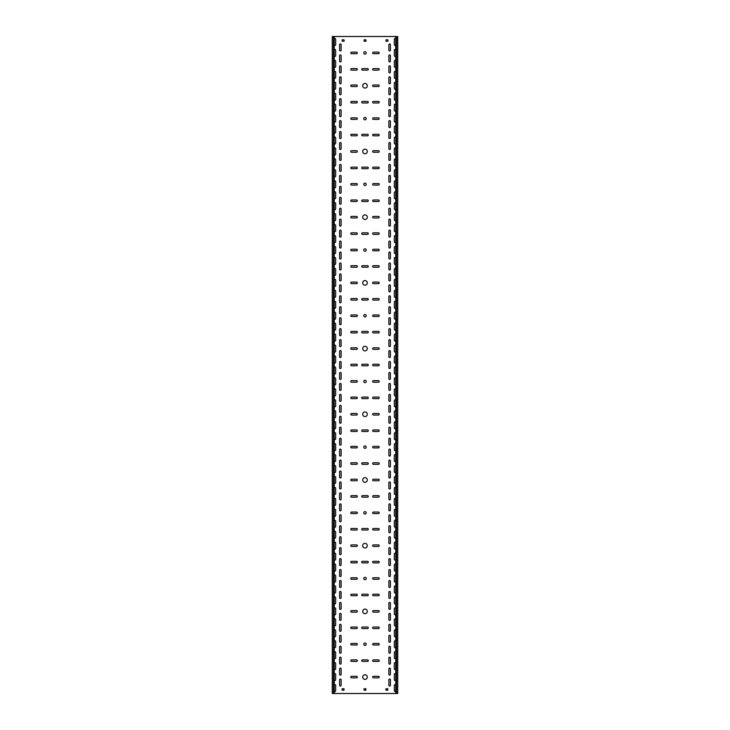 <?xml version="1.0" encoding="UTF-8"?>
<svg xmlns="http://www.w3.org/2000/svg" width="730" height="730" viewBox="0 0 730 730"><rect width="100%" height="100%" fill="white"/><g stroke="black" fill="none" stroke-linecap="round" stroke-linejoin="round"><path stroke-width="1.09" d="M365 411.976A2.3 2.3 0 0 0 362.701 414.275A2.3 2.3 0 0 0 365 416.575A2.3 2.3 0 0 0 367.299 414.275A2.3 2.3 0 0 0 365 411.976M365 477.675A2.3 2.3 0 0 0 362.701 479.975A2.3 2.3 0 0 0 365 482.274A2.3 2.3 0 0 0 367.299 479.975A2.3 2.3 0 0 0 365 477.675M365 445.921A1.205 1.205 0 0 0 363.796 447.125A1.205 1.205 0 0 0 365 448.329A1.205 1.205 0 0 0 366.204 447.125A1.205 1.205 0 0 0 365 445.921M365 346.276A2.3 2.3 0 0 0 362.701 348.575A2.3 2.3 0 0 0 365 350.874A2.3 2.3 0 0 0 367.299 348.575A2.3 2.3 0 0 0 365 346.276M365 314.521A1.205 1.205 0 0 0 363.796 315.725A1.205 1.205 0 0 0 365 316.929A1.205 1.205 0 0 0 366.204 315.725A1.205 1.205 0 0 0 365 314.521M365 380.221A1.205 1.205 0 0 0 363.796 381.425A1.205 1.205 0 0 0 365 382.63A1.205 1.205 0 0 0 366.204 381.425A1.205 1.205 0 0 0 365 380.221M365 609.076A2.3 2.3 0 0 0 362.701 611.375A2.3 2.3 0 0 0 365 613.674A2.3 2.3 0 0 0 367.299 611.375A2.3 2.3 0 0 0 365 609.076M365 577.32A1.205 1.205 0 0 0 363.796 578.525A1.205 1.205 0 0 0 365 579.73A1.205 1.205 0 0 0 366.204 578.525A1.205 1.205 0 0 0 365 577.32M365 643.02A1.205 1.205 0 0 0 363.796 644.225A1.205 1.205 0 0 0 365 645.43A1.205 1.205 0 0 0 366.204 644.225A1.205 1.205 0 0 0 365 643.02M365 511.62A1.205 1.205 0 0 0 363.796 512.825A1.205 1.205 0 0 0 365 514.029A1.205 1.205 0 0 0 366.204 512.825A1.205 1.205 0 0 0 365 511.62M365 543.375A2.3 2.3 0 0 0 362.701 545.675A2.3 2.3 0 0 0 365 547.974A2.3 2.3 0 0 0 367.299 545.675A2.3 2.3 0 0 0 365 543.375M365 83.475A2.3 2.3 0 0 0 362.701 85.775A2.3 2.3 0 0 0 365 88.075A2.3 2.3 0 0 0 367.299 85.775A2.3 2.3 0 0 0 365 83.475M365 51.721A1.205 1.205 0 0 0 363.796 52.925A1.205 1.205 0 0 0 365 54.13A1.205 1.205 0 0 0 366.204 52.925A1.205 1.205 0 0 0 365 51.721M365 117.421A1.205 1.205 0 0 0 363.796 118.625A1.205 1.205 0 0 0 365 119.829A1.205 1.205 0 0 0 366.204 118.625A1.205 1.205 0 0 0 365 117.421M365 248.821A1.205 1.205 0 0 0 363.796 250.025A1.205 1.205 0 0 0 365 251.23A1.205 1.205 0 0 0 366.204 250.025A1.205 1.205 0 0 0 365 248.821M365 280.576A2.3 2.3 0 0 0 362.701 282.875A2.3 2.3 0 0 0 365 285.174A2.3 2.3 0 0 0 367.299 282.875A2.3 2.3 0 0 0 365 280.576M365 149.175A2.3 2.3 0 0 0 362.701 151.475A2.3 2.3 0 0 0 365 153.775A2.3 2.3 0 0 0 367.299 151.475A2.3 2.3 0 0 0 365 149.175M365 214.875A2.3 2.3 0 0 0 362.701 217.175A2.3 2.3 0 0 0 365 219.475A2.3 2.3 0 0 0 367.299 217.175A2.3 2.3 0 0 0 365 214.875M365 183.12A1.205 1.205 0 0 0 363.796 184.325A1.205 1.205 0 0 0 365 185.529A1.205 1.205 0 0 0 366.204 184.325A1.205 1.205 0 0 0 365 183.12M365 674.775A2.3 2.3 0 0 0 362.701 677.075A2.3 2.3 0 0 0 365 679.375A2.3 2.3 0 0 0 367.299 677.075A2.3 2.3 0 0 0 365 674.775M340.363 445.154A0.766 0.766 0 0 0 341.129 444.387L341.129 438.912A0.766 0.766 0 0 0 340.363 438.146A0.766 0.766 0 0 0 339.596 438.912L339.596 444.387A0.766 0.766 0 0 0 340.363 445.154M389.637 456.104A0.766 0.766 0 0 0 390.404 455.337L390.404 449.863A0.766 0.766 0 0 0 389.637 449.096A0.766 0.766 0 0 0 388.871 449.863L388.871 455.337A0.766 0.766 0 0 0 389.637 456.104M340.363 456.104A0.766 0.766 0 0 0 341.129 455.337L341.129 449.863A0.766 0.766 0 0 0 340.363 449.096A0.766 0.766 0 0 0 339.596 449.863L339.596 455.337A0.766 0.766 0 0 0 340.363 456.104M389.637 467.054A0.766 0.766 0 0 0 390.404 466.287L390.404 460.812A0.766 0.766 0 0 0 389.637 460.046A0.766 0.766 0 0 0 388.871 460.812L388.871 466.287A0.766 0.766 0 0 0 389.637 467.054M340.363 423.254A0.766 0.766 0 0 0 341.129 422.488L341.129 417.012A0.766 0.766 0 0 0 340.363 416.246A0.766 0.766 0 0 0 339.596 417.012L339.596 422.488A0.766 0.766 0 0 0 340.363 423.254M389.637 434.204A0.766 0.766 0 0 0 390.404 433.438L390.404 427.962A0.766 0.766 0 0 0 389.637 427.196A0.766 0.766 0 0 0 388.871 427.962L388.871 433.438A0.766 0.766 0 0 0 389.637 434.204M340.363 434.204A0.766 0.766 0 0 0 341.129 433.438L341.129 427.962A0.766 0.766 0 0 0 340.363 427.196A0.766 0.766 0 0 0 339.596 427.962L339.596 433.438A0.766 0.766 0 0 0 340.363 434.204M389.637 445.154A0.766 0.766 0 0 0 390.404 444.387L390.404 438.912A0.766 0.766 0 0 0 389.637 438.146A0.766 0.766 0 0 0 388.871 438.912L388.871 444.387A0.766 0.766 0 0 0 389.637 445.154M340.363 488.954A0.766 0.766 0 0 0 341.129 488.188L341.129 482.712A0.766 0.766 0 0 0 340.363 481.946A0.766 0.766 0 0 0 339.596 482.712L339.596 488.188A0.766 0.766 0 0 0 340.363 488.954M389.637 499.904A0.766 0.766 0 0 0 390.404 499.137L390.404 493.662A0.766 0.766 0 0 0 389.637 492.896A0.766 0.766 0 0 0 388.871 493.662L388.871 499.137A0.766 0.766 0 0 0 389.637 499.904M340.363 499.904A0.766 0.766 0 0 0 341.129 499.137L341.129 493.662A0.766 0.766 0 0 0 340.363 492.896A0.766 0.766 0 0 0 339.596 493.662L339.596 499.137A0.766 0.766 0 0 0 340.363 499.904M389.637 510.854A0.766 0.766 0 0 0 390.404 510.087L390.404 504.613A0.766 0.766 0 0 0 389.637 503.846A0.766 0.766 0 0 0 388.871 504.613L388.871 510.087A0.766 0.766 0 0 0 389.637 510.854M340.363 467.054A0.766 0.766 0 0 0 341.129 466.287L341.129 460.812A0.766 0.766 0 0 0 340.363 460.046A0.766 0.766 0 0 0 339.596 460.812L339.596 466.287A0.766 0.766 0 0 0 340.363 467.054M389.637 478.004A0.766 0.766 0 0 0 390.404 477.238L390.404 471.762A0.766 0.766 0 0 0 389.637 470.996A0.766 0.766 0 0 0 388.871 471.762L388.871 477.238A0.766 0.766 0 0 0 389.637 478.004M340.363 478.004A0.766 0.766 0 0 0 341.129 477.238L341.129 471.762A0.766 0.766 0 0 0 340.363 470.996A0.766 0.766 0 0 0 339.596 471.762L339.596 477.238A0.766 0.766 0 0 0 340.363 478.004M389.637 488.954A0.766 0.766 0 0 0 390.404 488.188L390.404 482.712A0.766 0.766 0 0 0 389.637 481.946A0.766 0.766 0 0 0 388.871 482.712L388.871 488.188A0.766 0.766 0 0 0 389.637 488.954M340.363 357.554A0.766 0.766 0 0 0 341.129 356.787L341.129 351.312A0.766 0.766 0 0 0 340.363 350.546A0.766 0.766 0 0 0 339.596 351.312L339.596 356.787A0.766 0.766 0 0 0 340.363 357.554M389.637 368.504A0.766 0.766 0 0 0 390.404 367.738L390.404 362.262A0.766 0.766 0 0 0 389.637 361.496A0.766 0.766 0 0 0 388.871 362.262L388.871 367.738A0.766 0.766 0 0 0 389.637 368.504M340.363 368.504A0.766 0.766 0 0 0 341.129 367.738L341.129 362.262A0.766 0.766 0 0 0 340.363 361.496A0.766 0.766 0 0 0 339.596 362.262L339.596 367.738A0.766 0.766 0 0 0 340.363 368.504M389.637 379.454A0.766 0.766 0 0 0 390.404 378.688L390.404 373.212A0.766 0.766 0 0 0 389.637 372.446A0.766 0.766 0 0 0 388.871 373.212L388.871 378.688A0.766 0.766 0 0 0 389.637 379.454M340.363 335.654A0.766 0.766 0 0 0 341.129 334.887L341.129 329.412A0.766 0.766 0 0 0 340.363 328.646A0.766 0.766 0 0 0 339.596 329.412L339.596 334.887A0.766 0.766 0 0 0 340.363 335.654M389.637 346.604A0.766 0.766 0 0 0 390.404 345.837L390.404 340.363A0.766 0.766 0 0 0 389.637 339.596A0.766 0.766 0 0 0 388.871 340.363L388.871 345.837A0.766 0.766 0 0 0 389.637 346.604M340.363 346.604A0.766 0.766 0 0 0 341.129 345.837L341.129 340.363A0.766 0.766 0 0 0 340.363 339.596A0.766 0.766 0 0 0 339.596 340.363L339.596 345.837A0.766 0.766 0 0 0 340.363 346.604M389.637 357.554A0.766 0.766 0 0 0 390.404 356.787L390.404 351.312A0.766 0.766 0 0 0 389.637 350.546A0.766 0.766 0 0 0 388.871 351.312L388.871 356.787A0.766 0.766 0 0 0 389.637 357.554M340.363 401.354A0.766 0.766 0 0 0 341.129 400.587L341.129 395.113A0.766 0.766 0 0 0 340.363 394.346A0.766 0.766 0 0 0 339.596 395.113L339.596 400.587A0.766 0.766 0 0 0 340.363 401.354M389.637 412.304A0.766 0.766 0 0 0 390.404 411.537L390.404 406.062A0.766 0.766 0 0 0 389.637 405.296A0.766 0.766 0 0 0 388.871 406.062L388.871 411.537A0.766 0.766 0 0 0 389.637 412.304M340.363 412.304A0.766 0.766 0 0 0 341.129 411.537L341.129 406.062A0.766 0.766 0 0 0 340.363 405.296A0.766 0.766 0 0 0 339.596 406.062L339.596 411.537A0.766 0.766 0 0 0 340.363 412.304M389.637 423.254A0.766 0.766 0 0 0 390.404 422.488L390.404 417.012A0.766 0.766 0 0 0 389.637 416.246A0.766 0.766 0 0 0 388.871 417.012L388.871 422.488A0.766 0.766 0 0 0 389.637 423.254M340.363 379.454A0.766 0.766 0 0 0 341.129 378.688L341.129 373.212A0.766 0.766 0 0 0 340.363 372.446A0.766 0.766 0 0 0 339.596 373.212L339.596 378.688A0.766 0.766 0 0 0 340.363 379.454M389.637 390.404A0.766 0.766 0 0 0 390.404 389.637L390.404 384.162A0.766 0.766 0 0 0 389.637 383.396A0.766 0.766 0 0 0 388.871 384.162L388.871 389.637A0.766 0.766 0 0 0 389.637 390.404M340.363 390.404A0.766 0.766 0 0 0 341.129 389.637L341.129 384.162A0.766 0.766 0 0 0 340.363 383.396A0.766 0.766 0 0 0 339.596 384.162L339.596 389.637A0.766 0.766 0 0 0 340.363 390.404M389.637 401.354A0.766 0.766 0 0 0 390.404 400.587L390.404 395.113A0.766 0.766 0 0 0 389.637 394.346A0.766 0.766 0 0 0 388.871 395.113L388.871 400.587A0.766 0.766 0 0 0 389.637 401.354M340.363 620.354A0.766 0.766 0 0 0 341.129 619.587L341.129 614.112A0.766 0.766 0 0 0 340.363 613.346A0.766 0.766 0 0 0 339.596 614.112L339.596 619.587A0.766 0.766 0 0 0 340.363 620.354M389.637 631.304A0.766 0.766 0 0 0 390.404 630.538L390.404 625.062A0.766 0.766 0 0 0 389.637 624.296A0.766 0.766 0 0 0 388.871 625.062L388.871 630.538A0.766 0.766 0 0 0 389.637 631.304M340.363 631.304A0.766 0.766 0 0 0 341.129 630.538L341.129 625.062A0.766 0.766 0 0 0 340.363 624.296A0.766 0.766 0 0 0 339.596 625.062L339.596 630.538A0.766 0.766 0 0 0 340.363 631.304M389.637 642.254A0.766 0.766 0 0 0 390.404 641.487L390.404 636.012A0.766 0.766 0 0 0 389.637 635.246A0.766 0.766 0 0 0 388.871 636.012L388.871 641.487A0.766 0.766 0 0 0 389.637 642.254M340.363 598.454A0.766 0.766 0 0 0 341.129 597.688L341.129 592.212A0.766 0.766 0 0 0 340.363 591.446A0.766 0.766 0 0 0 339.596 592.212L339.596 597.688A0.766 0.766 0 0 0 340.363 598.454M389.637 609.404A0.766 0.766 0 0 0 390.404 608.637L390.404 603.163A0.766 0.766 0 0 0 389.637 602.396A0.766 0.766 0 0 0 388.871 603.163L388.871 608.637A0.766 0.766 0 0 0 389.637 609.404M340.363 609.404A0.766 0.766 0 0 0 341.129 608.637L341.129 603.163A0.766 0.766 0 0 0 340.363 602.396A0.766 0.766 0 0 0 339.596 603.163L339.596 608.637A0.766 0.766 0 0 0 340.363 609.404M389.637 620.354A0.766 0.766 0 0 0 390.404 619.587L390.404 614.112A0.766 0.766 0 0 0 389.637 613.346A0.766 0.766 0 0 0 388.871 614.112L388.871 619.587A0.766 0.766 0 0 0 389.637 620.354M340.363 664.154A0.766 0.766 0 0 0 341.129 663.387L341.129 657.913A0.766 0.766 0 0 0 340.363 657.146A0.766 0.766 0 0 0 339.596 657.913L339.596 663.387A0.766 0.766 0 0 0 340.363 664.154M389.637 675.104A0.766 0.766 0 0 0 390.404 674.337L390.404 668.862A0.766 0.766 0 0 0 389.637 668.096A0.766 0.766 0 0 0 388.871 668.862L388.871 674.337A0.766 0.766 0 0 0 389.637 675.104M340.363 675.104A0.766 0.766 0 0 0 341.129 674.337L341.129 668.862A0.766 0.766 0 0 0 340.363 668.096A0.766 0.766 0 0 0 339.596 668.862L339.596 674.337A0.766 0.766 0 0 0 340.363 675.104M389.637 686.054A0.766 0.766 0 0 0 390.404 685.288L390.404 679.812A0.766 0.766 0 0 0 389.637 679.046A0.766 0.766 0 0 0 388.871 679.812L388.871 685.288A0.766 0.766 0 0 0 389.637 686.054M340.363 642.254A0.766 0.766 0 0 0 341.129 641.487L341.129 636.012A0.766 0.766 0 0 0 340.363 635.246A0.766 0.766 0 0 0 339.596 636.012L339.596 641.487A0.766 0.766 0 0 0 340.363 642.254M389.637 653.204A0.766 0.766 0 0 0 390.404 652.438L390.404 646.962A0.766 0.766 0 0 0 389.637 646.196A0.766 0.766 0 0 0 388.871 646.962L388.871 652.438A0.766 0.766 0 0 0 389.637 653.204M340.363 653.204A0.766 0.766 0 0 0 341.129 652.438L341.129 646.962A0.766 0.766 0 0 0 340.363 646.196A0.766 0.766 0 0 0 339.596 646.962L339.596 652.438A0.766 0.766 0 0 0 340.363 653.204M389.637 664.154A0.766 0.766 0 0 0 390.404 663.387L390.404 657.913A0.766 0.766 0 0 0 389.637 657.146A0.766 0.766 0 0 0 388.871 657.913L388.871 663.387A0.766 0.766 0 0 0 389.637 664.154M340.363 532.754A0.766 0.766 0 0 0 341.129 531.987L341.129 526.512A0.766 0.766 0 0 0 340.363 525.746A0.766 0.766 0 0 0 339.596 526.512L339.596 531.987A0.766 0.766 0 0 0 340.363 532.754M389.637 543.704A0.766 0.766 0 0 0 390.404 542.938L390.404 537.462A0.766 0.766 0 0 0 389.637 536.696A0.766 0.766 0 0 0 388.871 537.462L388.871 542.938A0.766 0.766 0 0 0 389.637 543.704M340.363 543.704A0.766 0.766 0 0 0 341.129 542.938L341.129 537.462A0.766 0.766 0 0 0 340.363 536.696A0.766 0.766 0 0 0 339.596 537.462L339.596 542.938A0.766 0.766 0 0 0 340.363 543.704M389.637 554.654A0.766 0.766 0 0 0 390.404 553.887L390.404 548.413A0.766 0.766 0 0 0 389.637 547.646A0.766 0.766 0 0 0 388.871 548.413L388.871 553.887A0.766 0.766 0 0 0 389.637 554.654M340.363 510.854A0.766 0.766 0 0 0 341.129 510.087L341.129 504.613A0.766 0.766 0 0 0 340.363 503.846A0.766 0.766 0 0 0 339.596 504.613L339.596 510.087A0.766 0.766 0 0 0 340.363 510.854M389.637 521.804A0.766 0.766 0 0 0 390.404 521.038L390.404 515.562A0.766 0.766 0 0 0 389.637 514.796A0.766 0.766 0 0 0 388.871 515.562L388.871 521.038A0.766 0.766 0 0 0 389.637 521.804M340.363 521.804A0.766 0.766 0 0 0 341.129 521.038L341.129 515.562A0.766 0.766 0 0 0 340.363 514.796A0.766 0.766 0 0 0 339.596 515.562L339.596 521.038A0.766 0.766 0 0 0 340.363 521.804M389.637 532.754A0.766 0.766 0 0 0 390.404 531.987L390.404 526.512A0.766 0.766 0 0 0 389.637 525.746A0.766 0.766 0 0 0 388.871 526.512L388.871 531.987A0.766 0.766 0 0 0 389.637 532.754M340.363 576.554A0.766 0.766 0 0 0 341.129 575.788L341.129 570.312A0.766 0.766 0 0 0 340.363 569.546A0.766 0.766 0 0 0 339.596 570.312L339.596 575.788A0.766 0.766 0 0 0 340.363 576.554M389.637 587.504A0.766 0.766 0 0 0 390.404 586.737L390.404 581.262A0.766 0.766 0 0 0 389.637 580.496A0.766 0.766 0 0 0 388.871 581.262L388.871 586.737A0.766 0.766 0 0 0 389.637 587.504M340.363 587.504A0.766 0.766 0 0 0 341.129 586.737L341.129 581.262A0.766 0.766 0 0 0 340.363 580.496A0.766 0.766 0 0 0 339.596 581.262L339.596 586.737A0.766 0.766 0 0 0 340.363 587.504M389.637 598.454A0.766 0.766 0 0 0 390.404 597.688L390.404 592.212A0.766 0.766 0 0 0 389.637 591.446A0.766 0.766 0 0 0 388.871 592.212L388.871 597.688A0.766 0.766 0 0 0 389.637 598.454M340.363 554.654A0.766 0.766 0 0 0 341.129 553.887L341.129 548.413A0.766 0.766 0 0 0 340.363 547.646A0.766 0.766 0 0 0 339.596 548.413L339.596 553.887A0.766 0.766 0 0 0 340.363 554.654M389.637 565.604A0.766 0.766 0 0 0 390.404 564.837L390.404 559.362A0.766 0.766 0 0 0 389.637 558.596A0.766 0.766 0 0 0 388.871 559.362L388.871 564.837A0.766 0.766 0 0 0 389.637 565.604M340.363 565.604A0.766 0.766 0 0 0 341.129 564.837L341.129 559.362A0.766 0.766 0 0 0 340.363 558.596A0.766 0.766 0 0 0 339.596 559.362L339.596 564.837A0.766 0.766 0 0 0 340.363 565.604M389.637 576.554A0.766 0.766 0 0 0 390.404 575.788L390.404 570.312A0.766 0.766 0 0 0 389.637 569.546A0.766 0.766 0 0 0 388.871 570.312L388.871 575.788A0.766 0.766 0 0 0 389.637 576.554M340.363 94.754A0.766 0.766 0 0 0 341.129 93.987L341.129 88.513A0.766 0.766 0 0 0 340.363 87.746A0.766 0.766 0 0 0 339.596 88.513L339.596 93.987A0.766 0.766 0 0 0 340.363 94.754M389.637 105.704A0.766 0.766 0 0 0 390.404 104.938L390.404 99.462A0.766 0.766 0 0 0 389.637 98.696A0.766 0.766 0 0 0 388.871 99.462L388.871 104.938A0.766 0.766 0 0 0 389.637 105.704M340.363 105.704A0.766 0.766 0 0 0 341.129 104.938L341.129 99.462A0.766 0.766 0 0 0 340.363 98.696A0.766 0.766 0 0 0 339.596 99.462L339.596 104.938A0.766 0.766 0 0 0 340.363 105.704M389.637 116.654A0.766 0.766 0 0 0 390.404 115.888L390.404 110.412A0.766 0.766 0 0 0 389.637 109.646A0.766 0.766 0 0 0 388.871 110.412L388.871 115.888A0.766 0.766 0 0 0 389.637 116.654M340.363 72.854A0.766 0.766 0 0 0 341.129 72.087L341.129 66.612A0.766 0.766 0 0 0 340.363 65.846A0.766 0.766 0 0 0 339.596 66.612L339.596 72.087A0.766 0.766 0 0 0 340.363 72.854M389.637 83.804A0.766 0.766 0 0 0 390.404 83.037L390.404 77.562A0.766 0.766 0 0 0 389.637 76.796A0.766 0.766 0 0 0 388.871 77.562L388.871 83.037A0.766 0.766 0 0 0 389.637 83.804M340.363 83.804A0.766 0.766 0 0 0 341.129 83.037L341.129 77.562A0.766 0.766 0 0 0 340.363 76.796A0.766 0.766 0 0 0 339.596 77.562L339.596 83.037A0.766 0.766 0 0 0 340.363 83.804M389.637 94.754A0.766 0.766 0 0 0 390.404 93.987L390.404 88.513A0.766 0.766 0 0 0 389.637 87.746A0.766 0.766 0 0 0 388.871 88.513L388.871 93.987A0.766 0.766 0 0 0 389.637 94.754M340.363 138.554A0.766 0.766 0 0 0 341.129 137.787L341.129 132.312A0.766 0.766 0 0 0 340.363 131.546A0.766 0.766 0 0 0 339.596 132.312L339.596 137.787A0.766 0.766 0 0 0 340.363 138.554M389.637 149.504A0.766 0.766 0 0 0 390.404 148.737L390.404 143.262A0.766 0.766 0 0 0 389.637 142.496A0.766 0.766 0 0 0 388.871 143.262L388.871 148.737A0.766 0.766 0 0 0 389.637 149.504M340.363 149.504A0.766 0.766 0 0 0 341.129 148.737L341.129 143.262A0.766 0.766 0 0 0 340.363 142.496A0.766 0.766 0 0 0 339.596 143.262L339.596 148.737A0.766 0.766 0 0 0 340.363 149.504M389.637 160.454A0.766 0.766 0 0 0 390.404 159.688L390.404 154.213A0.766 0.766 0 0 0 389.637 153.446A0.766 0.766 0 0 0 388.871 154.213L388.871 159.688A0.766 0.766 0 0 0 389.637 160.454M340.363 116.654A0.766 0.766 0 0 0 341.129 115.888L341.129 110.412A0.766 0.766 0 0 0 340.363 109.646A0.766 0.766 0 0 0 339.596 110.412L339.596 115.888A0.766 0.766 0 0 0 340.363 116.654M389.637 127.604A0.766 0.766 0 0 0 390.404 126.837L390.404 121.362A0.766 0.766 0 0 0 389.637 120.596A0.766 0.766 0 0 0 388.871 121.362L388.871 126.837A0.766 0.766 0 0 0 389.637 127.604M340.363 127.604A0.766 0.766 0 0 0 341.129 126.837L341.129 121.362A0.766 0.766 0 0 0 340.363 120.596A0.766 0.766 0 0 0 339.596 121.362L339.596 126.837A0.766 0.766 0 0 0 340.363 127.604M389.637 138.554A0.766 0.766 0 0 0 390.404 137.787L390.404 132.312A0.766 0.766 0 0 0 389.637 131.546A0.766 0.766 0 0 0 388.871 132.312L388.871 137.787A0.766 0.766 0 0 0 389.637 138.554M389.637 50.954A0.766 0.766 0 0 0 390.404 50.188L390.404 44.712A0.766 0.766 0 0 0 389.637 43.946A0.766 0.766 0 0 0 388.871 44.712L388.871 50.188A0.766 0.766 0 0 0 389.637 50.954M389.637 72.854A0.766 0.766 0 0 0 390.404 72.087L390.404 66.612A0.766 0.766 0 0 0 389.637 65.846A0.766 0.766 0 0 0 388.871 66.612L388.871 72.087A0.766 0.766 0 0 0 389.637 72.854M340.363 61.904A0.766 0.766 0 0 0 341.129 61.137L341.129 55.663A0.766 0.766 0 0 0 340.363 54.896A0.766 0.766 0 0 0 339.596 55.663L339.596 61.137A0.766 0.766 0 0 0 340.363 61.904M389.637 61.904A0.766 0.766 0 0 0 390.404 61.137L390.404 55.663A0.766 0.766 0 0 0 389.637 54.896A0.766 0.766 0 0 0 388.871 55.663L388.871 61.137A0.766 0.766 0 0 0 389.637 61.904M340.363 50.954A0.766 0.766 0 0 0 341.129 50.188L341.129 44.712A0.766 0.766 0 0 0 340.363 43.946A0.766 0.766 0 0 0 339.596 44.712L339.596 50.188A0.766 0.766 0 0 0 340.363 50.954M340.363 269.954A0.766 0.766 0 0 0 341.129 269.188L341.129 263.712A0.766 0.766 0 0 0 340.363 262.946A0.766 0.766 0 0 0 339.596 263.712L339.596 269.188A0.766 0.766 0 0 0 340.363 269.954M389.637 280.904A0.766 0.766 0 0 0 390.404 280.137L390.404 274.662A0.766 0.766 0 0 0 389.637 273.896A0.766 0.766 0 0 0 388.871 274.662L388.871 280.137A0.766 0.766 0 0 0 389.637 280.904M340.363 280.904A0.766 0.766 0 0 0 341.129 280.137L341.129 274.662A0.766 0.766 0 0 0 340.363 273.896A0.766 0.766 0 0 0 339.596 274.662L339.596 280.137A0.766 0.766 0 0 0 340.363 280.904M389.637 291.854A0.766 0.766 0 0 0 390.404 291.087L390.404 285.613A0.766 0.766 0 0 0 389.637 284.846A0.766 0.766 0 0 0 388.871 285.613L388.871 291.087A0.766 0.766 0 0 0 389.637 291.854M340.363 248.054A0.766 0.766 0 0 0 341.129 247.287L341.129 241.812A0.766 0.766 0 0 0 340.363 241.046A0.766 0.766 0 0 0 339.596 241.812L339.596 247.287A0.766 0.766 0 0 0 340.363 248.054M389.637 259.004A0.766 0.766 0 0 0 390.404 258.238L390.404 252.762A0.766 0.766 0 0 0 389.637 251.996A0.766 0.766 0 0 0 388.871 252.762L388.871 258.238A0.766 0.766 0 0 0 389.637 259.004M340.363 259.004A0.766 0.766 0 0 0 341.129 258.238L341.129 252.762A0.766 0.766 0 0 0 340.363 251.996A0.766 0.766 0 0 0 339.596 252.762L339.596 258.238A0.766 0.766 0 0 0 340.363 259.004M389.637 269.954A0.766 0.766 0 0 0 390.404 269.188L390.404 263.712A0.766 0.766 0 0 0 389.637 262.946A0.766 0.766 0 0 0 388.871 263.712L388.871 269.188A0.766 0.766 0 0 0 389.637 269.954M340.363 313.754A0.766 0.766 0 0 0 341.129 312.988L341.129 307.512A0.766 0.766 0 0 0 340.363 306.746A0.766 0.766 0 0 0 339.596 307.512L339.596 312.988A0.766 0.766 0 0 0 340.363 313.754M389.637 324.704A0.766 0.766 0 0 0 390.404 323.938L390.404 318.462A0.766 0.766 0 0 0 389.637 317.696A0.766 0.766 0 0 0 388.871 318.462L388.871 323.938A0.766 0.766 0 0 0 389.637 324.704M340.363 324.704A0.766 0.766 0 0 0 341.129 323.938L341.129 318.462A0.766 0.766 0 0 0 340.363 317.696A0.766 0.766 0 0 0 339.596 318.462L339.596 323.938A0.766 0.766 0 0 0 340.363 324.704M389.637 335.654A0.766 0.766 0 0 0 390.404 334.887L390.404 329.412A0.766 0.766 0 0 0 389.637 328.646A0.766 0.766 0 0 0 388.871 329.412L388.871 334.887A0.766 0.766 0 0 0 389.637 335.654M340.363 291.854A0.766 0.766 0 0 0 341.129 291.087L341.129 285.613A0.766 0.766 0 0 0 340.363 284.846A0.766 0.766 0 0 0 339.596 285.613L339.596 291.087A0.766 0.766 0 0 0 340.363 291.854M389.637 302.804A0.766 0.766 0 0 0 390.404 302.037L390.404 296.562A0.766 0.766 0 0 0 389.637 295.796A0.766 0.766 0 0 0 388.871 296.562L388.871 302.037A0.766 0.766 0 0 0 389.637 302.804M340.363 302.804A0.766 0.766 0 0 0 341.129 302.037L341.129 296.562A0.766 0.766 0 0 0 340.363 295.796A0.766 0.766 0 0 0 339.596 296.562L339.596 302.037A0.766 0.766 0 0 0 340.363 302.804M389.637 313.754A0.766 0.766 0 0 0 390.404 312.988L390.404 307.512A0.766 0.766 0 0 0 389.637 306.746A0.766 0.766 0 0 0 388.871 307.512L388.871 312.988A0.766 0.766 0 0 0 389.637 313.754M340.363 182.354A0.766 0.766 0 0 0 341.129 181.588L341.129 176.112A0.766 0.766 0 0 0 340.363 175.346A0.766 0.766 0 0 0 339.596 176.112L339.596 181.588A0.766 0.766 0 0 0 340.363 182.354M389.637 193.304A0.766 0.766 0 0 0 390.404 192.537L390.404 187.062A0.766 0.766 0 0 0 389.637 186.296A0.766 0.766 0 0 0 388.871 187.062L388.871 192.537A0.766 0.766 0 0 0 389.637 193.304M340.363 193.304A0.766 0.766 0 0 0 341.129 192.537L341.129 187.062A0.766 0.766 0 0 0 340.363 186.296A0.766 0.766 0 0 0 339.596 187.062L339.596 192.537A0.766 0.766 0 0 0 340.363 193.304M389.637 204.254A0.766 0.766 0 0 0 390.404 203.487L390.404 198.012A0.766 0.766 0 0 0 389.637 197.246A0.766 0.766 0 0 0 388.871 198.012L388.871 203.487A0.766 0.766 0 0 0 389.637 204.254M340.363 160.454A0.766 0.766 0 0 0 341.129 159.688L341.129 154.213A0.766 0.766 0 0 0 340.363 153.446A0.766 0.766 0 0 0 339.596 154.213L339.596 159.688A0.766 0.766 0 0 0 340.363 160.454M389.637 171.404A0.766 0.766 0 0 0 390.404 170.637L390.404 165.162A0.766 0.766 0 0 0 389.637 164.396A0.766 0.766 0 0 0 388.871 165.162L388.871 170.637A0.766 0.766 0 0 0 389.637 171.404M340.363 171.404A0.766 0.766 0 0 0 341.129 170.637L341.129 165.162A0.766 0.766 0 0 0 340.363 164.396A0.766 0.766 0 0 0 339.596 165.162L339.596 170.637A0.766 0.766 0 0 0 340.363 171.404M389.637 182.354A0.766 0.766 0 0 0 390.404 181.588L390.404 176.112A0.766 0.766 0 0 0 389.637 175.346A0.766 0.766 0 0 0 388.871 176.112L388.871 181.588A0.766 0.766 0 0 0 389.637 182.354M340.363 226.154A0.766 0.766 0 0 0 341.129 225.387L341.129 219.912A0.766 0.766 0 0 0 340.363 219.146A0.766 0.766 0 0 0 339.596 219.912L339.596 225.387A0.766 0.766 0 0 0 340.363 226.154M389.637 237.104A0.766 0.766 0 0 0 390.404 236.338L390.404 230.862A0.766 0.766 0 0 0 389.637 230.096A0.766 0.766 0 0 0 388.871 230.862L388.871 236.338A0.766 0.766 0 0 0 389.637 237.104M340.363 237.104A0.766 0.766 0 0 0 341.129 236.338L341.129 230.862A0.766 0.766 0 0 0 340.363 230.096A0.766 0.766 0 0 0 339.596 230.862L339.596 236.338A0.766 0.766 0 0 0 340.363 237.104M389.637 248.054A0.766 0.766 0 0 0 390.404 247.287L390.404 241.812A0.766 0.766 0 0 0 389.637 241.046A0.766 0.766 0 0 0 388.871 241.812L388.871 247.287A0.766 0.766 0 0 0 389.637 248.054M340.363 204.254A0.766 0.766 0 0 0 341.129 203.487L341.129 198.012A0.766 0.766 0 0 0 340.363 197.246A0.766 0.766 0 0 0 339.596 198.012L339.596 203.487A0.766 0.766 0 0 0 340.363 204.254M389.637 215.204A0.766 0.766 0 0 0 390.404 214.438L390.404 208.963A0.766 0.766 0 0 0 389.637 208.196A0.766 0.766 0 0 0 388.871 208.963L388.871 214.438A0.766 0.766 0 0 0 389.637 215.204M340.363 215.204A0.766 0.766 0 0 0 341.129 214.438L341.129 208.963A0.766 0.766 0 0 0 340.363 208.196A0.766 0.766 0 0 0 339.596 208.963L339.596 214.438A0.766 0.766 0 0 0 340.363 215.204M389.637 226.154A0.766 0.766 0 0 0 390.404 225.387L390.404 219.912A0.766 0.766 0 0 0 389.637 219.146A0.766 0.766 0 0 0 388.871 219.912L388.871 225.387A0.766 0.766 0 0 0 389.637 226.154M340.363 686.054A0.766 0.766 0 0 0 341.129 685.288L341.129 679.812A0.766 0.766 0 0 0 340.363 679.046A0.766 0.766 0 0 0 339.596 679.812L339.596 685.288A0.766 0.766 0 0 0 340.363 686.054M334.23 450.255A0.766 0.766 0 0 0 335.654 449.863L335.654 444.387A0.766 0.766 0 0 0 334.23 443.995M395.769 454.945A0.766 0.766 0 0 0 394.346 455.337L394.346 460.812A0.766 0.766 0 0 0 395.769 461.205M334.23 461.205A0.766 0.766 0 0 0 335.654 460.812L335.654 455.337A0.766 0.766 0 0 0 334.23 454.945M395.769 465.895A0.766 0.766 0 0 0 394.346 466.287L394.346 471.762A0.766 0.766 0 0 0 395.769 472.155M334.23 428.355A0.766 0.766 0 0 0 335.654 427.962L335.654 422.488A0.766 0.766 0 0 0 334.23 422.095M395.769 433.045A0.766 0.766 0 0 0 394.346 433.438L394.346 438.912A0.766 0.766 0 0 0 395.769 439.305M334.23 439.305A0.766 0.766 0 0 0 335.654 438.912L335.654 433.438A0.766 0.766 0 0 0 334.23 433.045M395.769 443.995A0.766 0.766 0 0 0 394.346 444.387L394.346 449.863A0.766 0.766 0 0 0 395.769 450.255M334.23 494.055A0.766 0.766 0 0 0 335.654 493.662L335.654 488.188A0.766 0.766 0 0 0 334.23 487.795M395.769 498.745A0.766 0.766 0 0 0 394.346 499.137L394.346 504.613A0.766 0.766 0 0 0 395.769 505.005M334.23 505.005A0.766 0.766 0 0 0 335.654 504.613L335.654 499.137A0.766 0.766 0 0 0 334.23 498.745M395.769 509.695A0.766 0.766 0 0 0 394.346 510.087L394.346 515.562A0.766 0.766 0 0 0 395.769 515.955M334.23 472.155A0.766 0.766 0 0 0 335.654 471.762L335.654 466.287A0.766 0.766 0 0 0 334.23 465.895M395.769 476.845A0.766 0.766 0 0 0 394.346 477.238L394.346 482.712A0.766 0.766 0 0 0 395.769 483.105M334.23 483.105A0.766 0.766 0 0 0 335.654 482.712L335.654 477.238A0.766 0.766 0 0 0 334.23 476.845M395.769 487.795A0.766 0.766 0 0 0 394.346 488.188L394.346 493.662A0.766 0.766 0 0 0 395.769 494.055M334.23 362.655A0.766 0.766 0 0 0 335.654 362.262L335.654 356.787A0.766 0.766 0 0 0 334.23 356.395M395.769 367.345A0.766 0.766 0 0 0 394.346 367.738L394.346 373.212A0.766 0.766 0 0 0 395.769 373.605M334.23 373.605A0.766 0.766 0 0 0 335.654 373.212L335.654 367.738A0.766 0.766 0 0 0 334.23 367.345M395.769 378.295A0.766 0.766 0 0 0 394.346 378.688L394.346 384.162A0.766 0.766 0 0 0 395.769 384.555M334.23 340.755A0.766 0.766 0 0 0 335.654 340.363L335.654 334.887A0.766 0.766 0 0 0 334.23 334.495M395.769 345.445A0.766 0.766 0 0 0 394.346 345.837L394.346 351.312A0.766 0.766 0 0 0 395.769 351.705M334.23 351.705A0.766 0.766 0 0 0 335.654 351.312L335.654 345.837A0.766 0.766 0 0 0 334.23 345.445M395.769 356.395A0.766 0.766 0 0 0 394.346 356.787L394.346 362.262A0.766 0.766 0 0 0 395.769 362.655M334.23 406.455A0.766 0.766 0 0 0 335.654 406.062L335.654 400.587A0.766 0.766 0 0 0 334.23 400.195M395.769 411.145A0.766 0.766 0 0 0 394.346 411.537L394.346 417.012A0.766 0.766 0 0 0 395.769 417.405M334.23 417.405A0.766 0.766 0 0 0 335.654 417.012L335.654 411.537A0.766 0.766 0 0 0 334.23 411.145M395.769 422.095A0.766 0.766 0 0 0 394.346 422.488L394.346 427.962A0.766 0.766 0 0 0 395.769 428.355M334.23 384.555A0.766 0.766 0 0 0 335.654 384.162L335.654 378.688A0.766 0.766 0 0 0 334.23 378.295M395.769 389.245A0.766 0.766 0 0 0 394.346 389.637L394.346 395.113A0.766 0.766 0 0 0 395.769 395.505M334.23 395.505A0.766 0.766 0 0 0 335.654 395.113L335.654 389.637A0.766 0.766 0 0 0 334.23 389.245M395.769 400.195A0.766 0.766 0 0 0 394.346 400.587L394.346 406.062A0.766 0.766 0 0 0 395.769 406.455M334.23 625.455A0.766 0.766 0 0 0 335.654 625.062L335.654 619.587A0.766 0.766 0 0 0 334.23 619.195M395.769 630.145A0.766 0.766 0 0 0 394.346 630.538L394.346 636.012A0.766 0.766 0 0 0 395.769 636.405M334.23 636.405A0.766 0.766 0 0 0 335.654 636.012L335.654 630.538A0.766 0.766 0 0 0 334.23 630.145M395.769 641.095A0.766 0.766 0 0 0 394.346 641.487L394.346 646.962A0.766 0.766 0 0 0 395.769 647.355M334.23 603.555A0.766 0.766 0 0 0 335.654 603.163L335.654 597.688A0.766 0.766 0 0 0 334.23 597.295M395.769 608.245A0.766 0.766 0 0 0 394.346 608.637L394.346 614.112A0.766 0.766 0 0 0 395.769 614.505M334.23 614.505A0.766 0.766 0 0 0 335.654 614.112L335.654 608.637A0.766 0.766 0 0 0 334.23 608.245M395.769 619.195A0.766 0.766 0 0 0 394.346 619.587L394.346 625.062A0.766 0.766 0 0 0 395.769 625.455M334.23 669.255A0.766 0.766 0 0 0 335.654 668.862L335.654 663.387A0.766 0.766 0 0 0 334.23 662.995M395.769 673.945A0.766 0.766 0 0 0 394.346 674.337L394.346 679.812A0.766 0.766 0 0 0 395.769 680.205M334.23 680.205A0.766 0.766 0 0 0 335.654 679.812L335.654 674.337A0.766 0.766 0 0 0 334.23 673.945M395.769 684.895A0.766 0.766 0 0 0 394.346 685.288L394.346 690.762A0.766 0.766 0 0 0 395.769 691.155M334.23 647.355A0.766 0.766 0 0 0 335.654 646.962L335.654 641.487A0.766 0.766 0 0 0 334.23 641.095M395.769 652.045A0.766 0.766 0 0 0 394.346 652.438L394.346 657.913A0.766 0.766 0 0 0 395.769 658.305M334.23 658.305A0.766 0.766 0 0 0 335.654 657.913L335.654 652.438A0.766 0.766 0 0 0 334.23 652.045M395.769 662.995A0.766 0.766 0 0 0 394.346 663.387L394.346 668.862A0.766 0.766 0 0 0 395.769 669.255M334.23 537.855A0.766 0.766 0 0 0 335.654 537.462L335.654 531.987A0.766 0.766 0 0 0 334.23 531.595M395.769 542.545A0.766 0.766 0 0 0 394.346 542.938L394.346 548.413A0.766 0.766 0 0 0 395.769 548.805M334.23 548.805A0.766 0.766 0 0 0 335.654 548.413L335.654 542.938A0.766 0.766 0 0 0 334.23 542.545M395.769 553.495A0.766 0.766 0 0 0 394.346 553.887L394.346 559.362A0.766 0.766 0 0 0 395.769 559.755M334.23 515.955A0.766 0.766 0 0 0 335.654 515.562L335.654 510.087A0.766 0.766 0 0 0 334.23 509.695M395.769 520.645A0.766 0.766 0 0 0 394.346 521.038L394.346 526.512A0.766 0.766 0 0 0 395.769 526.905M334.23 526.905A0.766 0.766 0 0 0 335.654 526.512L335.654 521.038A0.766 0.766 0 0 0 334.23 520.645M395.769 531.595A0.766 0.766 0 0 0 394.346 531.987L394.346 537.462A0.766 0.766 0 0 0 395.769 537.855M334.23 581.655A0.766 0.766 0 0 0 335.654 581.262L335.654 575.788A0.766 0.766 0 0 0 334.23 575.395M395.769 586.345A0.766 0.766 0 0 0 394.346 586.737L394.346 592.212A0.766 0.766 0 0 0 395.769 592.605M334.23 592.605A0.766 0.766 0 0 0 335.654 592.212L335.654 586.737A0.766 0.766 0 0 0 334.23 586.345M395.769 597.295A0.766 0.766 0 0 0 394.346 597.688L394.346 603.163A0.766 0.766 0 0 0 395.769 603.555M334.23 559.755A0.766 0.766 0 0 0 335.654 559.362L335.654 553.887A0.766 0.766 0 0 0 334.23 553.495M395.769 564.445A0.766 0.766 0 0 0 394.346 564.837L394.346 570.312A0.766 0.766 0 0 0 395.769 570.705M334.23 570.705A0.766 0.766 0 0 0 335.654 570.312L335.654 564.837A0.766 0.766 0 0 0 334.23 564.445M395.769 575.395A0.766 0.766 0 0 0 394.346 575.788L394.346 581.262A0.766 0.766 0 0 0 395.769 581.655M334.23 99.855A0.766 0.766 0 0 0 335.654 99.462L335.654 93.987A0.766 0.766 0 0 0 334.23 93.595M395.769 104.545A0.766 0.766 0 0 0 394.346 104.938L394.346 110.412A0.766 0.766 0 0 0 395.769 110.805M334.23 110.805A0.766 0.766 0 0 0 335.654 110.412L335.654 104.938A0.766 0.766 0 0 0 334.23 104.545M395.769 115.495A0.766 0.766 0 0 0 394.346 115.888L394.346 121.362A0.766 0.766 0 0 0 395.769 121.755M334.23 77.955A0.766 0.766 0 0 0 335.654 77.562L335.654 72.087A0.766 0.766 0 0 0 334.23 71.695M395.769 82.645A0.766 0.766 0 0 0 394.346 83.037L394.346 88.513A0.766 0.766 0 0 0 395.769 88.905M334.23 88.905A0.766 0.766 0 0 0 335.654 88.513L335.654 83.037A0.766 0.766 0 0 0 334.23 82.645M395.769 93.595A0.766 0.766 0 0 0 394.346 93.987L394.346 99.462A0.766 0.766 0 0 0 395.769 99.855M334.23 143.655A0.766 0.766 0 0 0 335.654 143.262L335.654 137.787A0.766 0.766 0 0 0 334.23 137.395M395.769 148.345A0.766 0.766 0 0 0 394.346 148.737L394.346 154.213A0.766 0.766 0 0 0 395.769 154.605M334.23 154.605A0.766 0.766 0 0 0 335.654 154.213L335.654 148.737A0.766 0.766 0 0 0 334.23 148.345M395.769 159.295A0.766 0.766 0 0 0 394.346 159.688L394.346 165.162A0.766 0.766 0 0 0 395.769 165.555M334.23 121.755A0.766 0.766 0 0 0 335.654 121.362L335.654 115.888A0.766 0.766 0 0 0 334.23 115.495M395.769 126.445A0.766 0.766 0 0 0 394.346 126.837L394.346 132.312A0.766 0.766 0 0 0 395.769 132.705M334.23 132.705A0.766 0.766 0 0 0 335.654 132.312L335.654 126.837A0.766 0.766 0 0 0 334.23 126.445M395.769 137.395A0.766 0.766 0 0 0 394.346 137.787L394.346 143.262A0.766 0.766 0 0 0 395.769 143.655M395.769 49.795A0.766 0.766 0 0 0 394.346 50.188L394.346 55.663A0.766 0.766 0 0 0 395.769 56.055M334.23 45.105A0.766 0.766 0 0 0 335.654 44.712L335.654 39.237A0.766 0.766 0 0 0 334.23 38.845M395.769 38.845A0.766 0.766 0 0 0 394.346 39.237L394.346 44.712A0.766 0.766 0 0 0 395.769 45.105M395.769 71.695A0.766 0.766 0 0 0 394.346 72.087L394.346 77.562A0.766 0.766 0 0 0 395.769 77.955M334.23 67.005A0.766 0.766 0 0 0 335.654 66.612L335.654 61.137A0.766 0.766 0 0 0 334.23 60.745M395.769 60.745A0.766 0.766 0 0 0 394.346 61.137L394.346 66.612A0.766 0.766 0 0 0 395.769 67.005M334.23 56.055A0.766 0.766 0 0 0 335.654 55.663L335.654 50.188A0.766 0.766 0 0 0 334.23 49.795M334.23 275.055A0.766 0.766 0 0 0 335.654 274.662L335.654 269.188A0.766 0.766 0 0 0 334.23 268.795M395.769 279.745A0.766 0.766 0 0 0 394.346 280.137L394.346 285.613A0.766 0.766 0 0 0 395.769 286.005M334.23 286.005A0.766 0.766 0 0 0 335.654 285.613L335.654 280.137A0.766 0.766 0 0 0 334.23 279.745M395.769 290.695A0.766 0.766 0 0 0 394.346 291.087L394.346 296.562A0.766 0.766 0 0 0 395.769 296.955M334.23 253.155A0.766 0.766 0 0 0 335.654 252.762L335.654 247.287A0.766 0.766 0 0 0 334.23 246.895M395.769 257.845A0.766 0.766 0 0 0 394.346 258.238L394.346 263.712A0.766 0.766 0 0 0 395.769 264.105M334.23 264.105A0.766 0.766 0 0 0 335.654 263.712L335.654 258.238A0.766 0.766 0 0 0 334.23 257.845M395.769 268.795A0.766 0.766 0 0 0 394.346 269.188L394.346 274.662A0.766 0.766 0 0 0 395.769 275.055M334.23 318.855A0.766 0.766 0 0 0 335.654 318.462L335.654 312.988A0.766 0.766 0 0 0 334.23 312.595M395.769 323.545A0.766 0.766 0 0 0 394.346 323.938L394.346 329.412A0.766 0.766 0 0 0 395.769 329.805M334.23 329.805A0.766 0.766 0 0 0 335.654 329.412L335.654 323.938A0.766 0.766 0 0 0 334.23 323.545M395.769 334.495A0.766 0.766 0 0 0 394.346 334.887L394.346 340.363A0.766 0.766 0 0 0 395.769 340.755M334.23 296.955A0.766 0.766 0 0 0 335.654 296.562L335.654 291.087A0.766 0.766 0 0 0 334.23 290.695M395.769 301.645A0.766 0.766 0 0 0 394.346 302.037L394.346 307.512A0.766 0.766 0 0 0 395.769 307.905M334.23 307.905A0.766 0.766 0 0 0 335.654 307.512L335.654 302.037A0.766 0.766 0 0 0 334.23 301.645M395.769 312.595A0.766 0.766 0 0 0 394.346 312.988L394.346 318.462A0.766 0.766 0 0 0 395.769 318.855M334.23 187.455A0.766 0.766 0 0 0 335.654 187.062L335.654 181.588A0.766 0.766 0 0 0 334.23 181.195M395.769 192.145A0.766 0.766 0 0 0 394.346 192.537L394.346 198.012A0.766 0.766 0 0 0 395.769 198.405M334.23 198.405A0.766 0.766 0 0 0 335.654 198.012L335.654 192.537A0.766 0.766 0 0 0 334.23 192.145M395.769 203.095A0.766 0.766 0 0 0 394.346 203.487L394.346 208.963A0.766 0.766 0 0 0 395.769 209.355M334.23 165.555A0.766 0.766 0 0 0 335.654 165.162L335.654 159.688A0.766 0.766 0 0 0 334.23 159.295M395.769 170.245A0.766 0.766 0 0 0 394.346 170.637L394.346 176.112A0.766 0.766 0 0 0 395.769 176.505M334.23 176.505A0.766 0.766 0 0 0 335.654 176.112L335.654 170.637A0.766 0.766 0 0 0 334.23 170.245M395.769 181.195A0.766 0.766 0 0 0 394.346 181.588L394.346 187.062A0.766 0.766 0 0 0 395.769 187.455M334.23 231.255A0.766 0.766 0 0 0 335.654 230.862L335.654 225.387A0.766 0.766 0 0 0 334.23 224.995M395.769 235.945A0.766 0.766 0 0 0 394.346 236.338L394.346 241.812A0.766 0.766 0 0 0 395.769 242.205M334.23 242.205A0.766 0.766 0 0 0 335.654 241.812L335.654 236.338A0.766 0.766 0 0 0 334.23 235.945M395.769 246.895A0.766 0.766 0 0 0 394.346 247.287L394.346 252.762A0.766 0.766 0 0 0 395.769 253.155M334.23 209.355A0.766 0.766 0 0 0 335.654 208.963L335.654 203.487A0.766 0.766 0 0 0 334.23 203.095M395.769 214.045A0.766 0.766 0 0 0 394.346 214.438L394.346 219.912A0.766 0.766 0 0 0 395.769 220.305M334.23 220.305A0.766 0.766 0 0 0 335.654 219.912L335.654 214.438A0.766 0.766 0 0 0 334.23 214.045M395.769 224.995A0.766 0.766 0 0 0 394.346 225.387L394.346 230.862A0.766 0.766 0 0 0 395.769 231.255M334.23 691.155A0.766 0.766 0 0 0 335.654 690.762L335.654 685.288A0.766 0.766 0 0 0 334.23 684.895M396.518 36.5L396.518 693.5L397.74 693.5L397.74 36.5L333.482 36.5L333.482 693.5L332.26 693.5L332.26 36.5L333.482 36.5M396.518 693.5L333.482 693.5M373.431 446.358A0.766 0.766 0 0 0 372.665 447.125A0.766 0.766 0 0 0 373.431 447.891L378.469 447.891A0.766 0.766 0 0 0 379.235 447.125A0.766 0.766 0 0 0 378.469 446.358L373.431 446.358M356.568 464.316A0.766 0.766 0 0 0 357.335 463.55A0.766 0.766 0 0 0 356.568 462.784L351.531 462.784A0.766 0.766 0 0 0 350.765 463.55A0.766 0.766 0 0 0 351.531 464.316L356.568 464.316M373.431 462.784A0.766 0.766 0 0 0 372.665 463.55A0.766 0.766 0 0 0 373.431 464.316L378.469 464.316A0.766 0.766 0 0 0 379.235 463.55A0.766 0.766 0 0 0 378.469 462.784L373.431 462.784M356.568 480.742A0.766 0.766 0 0 0 357.335 479.975A0.766 0.766 0 0 0 356.568 479.208L351.531 479.208A0.766 0.766 0 0 0 350.765 479.975A0.766 0.766 0 0 0 351.531 480.742L356.568 480.742M356.568 431.466A0.766 0.766 0 0 0 357.335 430.7A0.766 0.766 0 0 0 356.568 429.934L351.531 429.934A0.766 0.766 0 0 0 350.765 430.7A0.766 0.766 0 0 0 351.531 431.466L356.568 431.466M373.431 429.934A0.766 0.766 0 0 0 372.665 430.7A0.766 0.766 0 0 0 373.431 431.466L378.469 431.466A0.766 0.766 0 0 0 379.235 430.7A0.766 0.766 0 0 0 378.469 429.934L373.431 429.934M356.568 447.891A0.766 0.766 0 0 0 357.335 447.125A0.766 0.766 0 0 0 356.568 446.358L351.531 446.358A0.766 0.766 0 0 0 350.765 447.125A0.766 0.766 0 0 0 351.531 447.891L356.568 447.891M356.568 497.167A0.766 0.766 0 0 0 357.335 496.4A0.766 0.766 0 0 0 356.568 495.633L351.531 495.633A0.766 0.766 0 0 0 350.765 496.4A0.766 0.766 0 0 0 351.531 497.167L356.568 497.167M373.431 495.633A0.766 0.766 0 0 0 372.665 496.4A0.766 0.766 0 0 0 373.431 497.167L378.469 497.167A0.766 0.766 0 0 0 379.235 496.4A0.766 0.766 0 0 0 378.469 495.633L373.431 495.633M356.568 513.591A0.766 0.766 0 0 0 357.335 512.825A0.766 0.766 0 0 0 356.568 512.058L351.531 512.058A0.766 0.766 0 0 0 350.765 512.825A0.766 0.766 0 0 0 351.531 513.591L356.568 513.591M373.431 479.208A0.766 0.766 0 0 0 372.665 479.975A0.766 0.766 0 0 0 373.431 480.742L378.469 480.742A0.766 0.766 0 0 0 379.235 479.975A0.766 0.766 0 0 0 378.469 479.208L373.431 479.208M362.481 429.934A0.766 0.766 0 0 0 361.715 430.7A0.766 0.766 0 0 0 362.481 431.466L367.518 431.466A0.766 0.766 0 0 0 368.285 430.7A0.766 0.766 0 0 0 367.518 429.934L362.481 429.934M362.481 462.784A0.766 0.766 0 0 0 361.715 463.55A0.766 0.766 0 0 0 362.481 464.316L367.518 464.316A0.766 0.766 0 0 0 368.285 463.55A0.766 0.766 0 0 0 367.518 462.784L362.481 462.784M356.568 365.766A0.766 0.766 0 0 0 357.335 365A0.766 0.766 0 0 0 356.568 364.233L351.531 364.233A0.766 0.766 0 0 0 350.765 365A0.766 0.766 0 0 0 351.531 365.766L356.568 365.766M373.431 364.233A0.766 0.766 0 0 0 372.665 365A0.766 0.766 0 0 0 373.431 365.766L378.469 365.766A0.766 0.766 0 0 0 379.235 365A0.766 0.766 0 0 0 378.469 364.233L373.431 364.233M356.568 382.191A0.766 0.766 0 0 0 357.335 381.425A0.766 0.766 0 0 0 356.568 380.659L351.531 380.659A0.766 0.766 0 0 0 350.765 381.425A0.766 0.766 0 0 0 351.531 382.191L356.568 382.191M373.431 347.809A0.766 0.766 0 0 0 372.665 348.575A0.766 0.766 0 0 0 373.431 349.341L378.469 349.341A0.766 0.766 0 0 0 379.235 348.575A0.766 0.766 0 0 0 378.469 347.809L373.431 347.809M362.481 298.534A0.766 0.766 0 0 0 361.715 299.3A0.766 0.766 0 0 0 362.481 300.066L367.518 300.066A0.766 0.766 0 0 0 368.285 299.3A0.766 0.766 0 0 0 367.518 298.534L362.481 298.534M362.481 331.384A0.766 0.766 0 0 0 361.715 332.15A0.766 0.766 0 0 0 362.481 332.916L367.518 332.916A0.766 0.766 0 0 0 368.285 332.15A0.766 0.766 0 0 0 367.518 331.384L362.481 331.384M373.431 413.509A0.766 0.766 0 0 0 372.665 414.275A0.766 0.766 0 0 0 373.431 415.041L378.469 415.041A0.766 0.766 0 0 0 379.235 414.275A0.766 0.766 0 0 0 378.469 413.509L373.431 413.509M362.481 364.233A0.766 0.766 0 0 0 361.715 365A0.766 0.766 0 0 0 362.481 365.766L367.518 365.766A0.766 0.766 0 0 0 368.285 365A0.766 0.766 0 0 0 367.518 364.233L362.481 364.233M362.481 397.084A0.766 0.766 0 0 0 361.715 397.85A0.766 0.766 0 0 0 362.481 398.616L367.518 398.616A0.766 0.766 0 0 0 368.285 397.85A0.766 0.766 0 0 0 367.518 397.084L362.481 397.084M373.431 380.659A0.766 0.766 0 0 0 372.665 381.425A0.766 0.766 0 0 0 373.431 382.191L378.469 382.191A0.766 0.766 0 0 0 379.235 381.425A0.766 0.766 0 0 0 378.469 380.659L373.431 380.659M356.568 398.616A0.766 0.766 0 0 0 357.335 397.85A0.766 0.766 0 0 0 356.568 397.084L351.531 397.084A0.766 0.766 0 0 0 350.765 397.85A0.766 0.766 0 0 0 351.531 398.616L356.568 398.616M373.431 397.084A0.766 0.766 0 0 0 372.665 397.85A0.766 0.766 0 0 0 373.431 398.616L378.469 398.616A0.766 0.766 0 0 0 379.235 397.85A0.766 0.766 0 0 0 378.469 397.084L373.431 397.084M356.568 415.041A0.766 0.766 0 0 0 357.335 414.275A0.766 0.766 0 0 0 356.568 413.509L351.531 413.509A0.766 0.766 0 0 0 350.765 414.275A0.766 0.766 0 0 0 351.531 415.041L356.568 415.041M356.568 628.567A0.766 0.766 0 0 0 357.335 627.8A0.766 0.766 0 0 0 356.568 627.034L351.531 627.034A0.766 0.766 0 0 0 350.765 627.8A0.766 0.766 0 0 0 351.531 628.567L356.568 628.567M373.431 627.034A0.766 0.766 0 0 0 372.665 627.8A0.766 0.766 0 0 0 373.431 628.567L378.469 628.567A0.766 0.766 0 0 0 379.235 627.8A0.766 0.766 0 0 0 378.469 627.034L373.431 627.034M356.568 644.991A0.766 0.766 0 0 0 357.335 644.225A0.766 0.766 0 0 0 356.568 643.458L351.531 643.458A0.766 0.766 0 0 0 350.765 644.225A0.766 0.766 0 0 0 351.531 644.991L356.568 644.991M373.431 610.608A0.766 0.766 0 0 0 372.665 611.375A0.766 0.766 0 0 0 373.431 612.142L378.469 612.142A0.766 0.766 0 0 0 379.235 611.375A0.766 0.766 0 0 0 378.469 610.608L373.431 610.608M362.481 561.333A0.766 0.766 0 0 0 361.715 562.1A0.766 0.766 0 0 0 362.481 562.866L367.518 562.866A0.766 0.766 0 0 0 368.285 562.1A0.766 0.766 0 0 0 367.518 561.333L362.481 561.333M362.481 594.183A0.766 0.766 0 0 0 361.715 594.95A0.766 0.766 0 0 0 362.481 595.716L367.518 595.716A0.766 0.766 0 0 0 368.285 594.95A0.766 0.766 0 0 0 367.518 594.183L362.481 594.183M373.431 676.308A0.766 0.766 0 0 0 372.665 677.075A0.766 0.766 0 0 0 373.431 677.841L378.469 677.841A0.766 0.766 0 0 0 379.235 677.075A0.766 0.766 0 0 0 378.469 676.308L373.431 676.308M362.481 627.034A0.766 0.766 0 0 0 361.715 627.8A0.766 0.766 0 0 0 362.481 628.567L367.518 628.567A0.766 0.766 0 0 0 368.285 627.8A0.766 0.766 0 0 0 367.518 627.034L362.481 627.034M362.481 659.883A0.766 0.766 0 0 0 361.715 660.65A0.766 0.766 0 0 0 362.481 661.417L367.518 661.417A0.766 0.766 0 0 0 368.285 660.65A0.766 0.766 0 0 0 367.518 659.883L362.481 659.883M373.431 643.458A0.766 0.766 0 0 0 372.665 644.225A0.766 0.766 0 0 0 373.431 644.991L378.469 644.991A0.766 0.766 0 0 0 379.235 644.225A0.766 0.766 0 0 0 378.469 643.458L373.431 643.458M356.568 661.417A0.766 0.766 0 0 0 357.335 660.65A0.766 0.766 0 0 0 356.568 659.883L351.531 659.883A0.766 0.766 0 0 0 350.765 660.65A0.766 0.766 0 0 0 351.531 661.417L356.568 661.417M373.431 659.883A0.766 0.766 0 0 0 372.665 660.65A0.766 0.766 0 0 0 373.431 661.417L378.469 661.417A0.766 0.766 0 0 0 379.235 660.65A0.766 0.766 0 0 0 378.469 659.883L373.431 659.883M356.568 677.841A0.766 0.766 0 0 0 357.335 677.075A0.766 0.766 0 0 0 356.568 676.308L351.531 676.308A0.766 0.766 0 0 0 350.765 677.075A0.766 0.766 0 0 0 351.531 677.841L356.568 677.841M373.431 544.909A0.766 0.766 0 0 0 372.665 545.675A0.766 0.766 0 0 0 373.431 546.442L378.469 546.442A0.766 0.766 0 0 0 379.235 545.675A0.766 0.766 0 0 0 378.469 544.909L373.431 544.909M362.481 495.633A0.766 0.766 0 0 0 361.715 496.4A0.766 0.766 0 0 0 362.481 497.167L367.518 497.167A0.766 0.766 0 0 0 368.285 496.4A0.766 0.766 0 0 0 367.518 495.633L362.481 495.633M362.481 528.483A0.766 0.766 0 0 0 361.715 529.25A0.766 0.766 0 0 0 362.481 530.017L367.518 530.017A0.766 0.766 0 0 0 368.285 529.25A0.766 0.766 0 0 0 367.518 528.483L362.481 528.483M373.431 512.058A0.766 0.766 0 0 0 372.665 512.825A0.766 0.766 0 0 0 373.431 513.591L378.469 513.591A0.766 0.766 0 0 0 379.235 512.825A0.766 0.766 0 0 0 378.469 512.058L373.431 512.058M356.568 530.017A0.766 0.766 0 0 0 357.335 529.25A0.766 0.766 0 0 0 356.568 528.483L351.531 528.483A0.766 0.766 0 0 0 350.765 529.25A0.766 0.766 0 0 0 351.531 530.017L356.568 530.017M373.431 528.483A0.766 0.766 0 0 0 372.665 529.25A0.766 0.766 0 0 0 373.431 530.017L378.469 530.017A0.766 0.766 0 0 0 379.235 529.25A0.766 0.766 0 0 0 378.469 528.483L373.431 528.483M356.568 546.442A0.766 0.766 0 0 0 357.335 545.675A0.766 0.766 0 0 0 356.568 544.909L351.531 544.909A0.766 0.766 0 0 0 350.765 545.675A0.766 0.766 0 0 0 351.531 546.442L356.568 546.442M373.431 577.758A0.766 0.766 0 0 0 372.665 578.525A0.766 0.766 0 0 0 373.431 579.292L378.469 579.292A0.766 0.766 0 0 0 379.235 578.525A0.766 0.766 0 0 0 378.469 577.758L373.431 577.758M356.568 595.716A0.766 0.766 0 0 0 357.335 594.95A0.766 0.766 0 0 0 356.568 594.183L351.531 594.183A0.766 0.766 0 0 0 350.765 594.95A0.766 0.766 0 0 0 351.531 595.716L356.568 595.716M373.431 594.183A0.766 0.766 0 0 0 372.665 594.95A0.766 0.766 0 0 0 373.431 595.716L378.469 595.716A0.766 0.766 0 0 0 379.235 594.95A0.766 0.766 0 0 0 378.469 594.183L373.431 594.183M356.568 612.142A0.766 0.766 0 0 0 357.335 611.375A0.766 0.766 0 0 0 356.568 610.608L351.531 610.608A0.766 0.766 0 0 0 350.765 611.375A0.766 0.766 0 0 0 351.531 612.142L356.568 612.142M356.568 562.866A0.766 0.766 0 0 0 357.335 562.1A0.766 0.766 0 0 0 356.568 561.333L351.531 561.333A0.766 0.766 0 0 0 350.765 562.1A0.766 0.766 0 0 0 351.531 562.866L356.568 562.866M373.431 561.333A0.766 0.766 0 0 0 372.665 562.1A0.766 0.766 0 0 0 373.431 562.866L378.469 562.866A0.766 0.766 0 0 0 379.235 562.1A0.766 0.766 0 0 0 378.469 561.333L373.431 561.333M356.568 579.292A0.766 0.766 0 0 0 357.335 578.525A0.766 0.766 0 0 0 356.568 577.758L351.531 577.758A0.766 0.766 0 0 0 350.765 578.525A0.766 0.766 0 0 0 351.531 579.292L356.568 579.292M356.568 102.966A0.766 0.766 0 0 0 357.335 102.2A0.766 0.766 0 0 0 356.568 101.433L351.531 101.433A0.766 0.766 0 0 0 350.765 102.2A0.766 0.766 0 0 0 351.531 102.966L356.568 102.966M373.431 101.433A0.766 0.766 0 0 0 372.665 102.2A0.766 0.766 0 0 0 373.431 102.966L378.469 102.966A0.766 0.766 0 0 0 379.235 102.2A0.766 0.766 0 0 0 378.469 101.433L373.431 101.433M356.568 119.391A0.766 0.766 0 0 0 357.335 118.625A0.766 0.766 0 0 0 356.568 117.858L351.531 117.858A0.766 0.766 0 0 0 350.765 118.625A0.766 0.766 0 0 0 351.531 119.391L356.568 119.391M362.481 68.584A0.766 0.766 0 0 0 361.715 69.35A0.766 0.766 0 0 0 362.481 70.117L367.518 70.117A0.766 0.766 0 0 0 368.285 69.35A0.766 0.766 0 0 0 367.518 68.584L362.481 68.584M373.431 85.008A0.766 0.766 0 0 0 372.665 85.775A0.766 0.766 0 0 0 373.431 86.541L378.469 86.541A0.766 0.766 0 0 0 379.235 85.775A0.766 0.766 0 0 0 378.469 85.008L373.431 85.008M356.568 86.541A0.766 0.766 0 0 0 357.335 85.775A0.766 0.766 0 0 0 356.568 85.008L351.531 85.008A0.766 0.766 0 0 0 350.765 85.775A0.766 0.766 0 0 0 351.531 86.541L356.568 86.541M373.431 150.708A0.766 0.766 0 0 0 372.665 151.475A0.766 0.766 0 0 0 373.431 152.242L378.469 152.242A0.766 0.766 0 0 0 379.235 151.475A0.766 0.766 0 0 0 378.469 150.708L373.431 150.708M362.481 101.433A0.766 0.766 0 0 0 361.715 102.2A0.766 0.766 0 0 0 362.481 102.966L367.518 102.966A0.766 0.766 0 0 0 368.285 102.2A0.766 0.766 0 0 0 367.518 101.433L362.481 101.433M362.481 134.284A0.766 0.766 0 0 0 361.715 135.05A0.766 0.766 0 0 0 362.481 135.816L367.518 135.816A0.766 0.766 0 0 0 368.285 135.05A0.766 0.766 0 0 0 367.518 134.284L362.481 134.284M373.431 117.858A0.766 0.766 0 0 0 372.665 118.625A0.766 0.766 0 0 0 373.431 119.391L378.469 119.391A0.766 0.766 0 0 0 379.235 118.625A0.766 0.766 0 0 0 378.469 117.858L373.431 117.858M356.568 135.816A0.766 0.766 0 0 0 357.335 135.05A0.766 0.766 0 0 0 356.568 134.284L351.531 134.284A0.766 0.766 0 0 0 350.765 135.05A0.766 0.766 0 0 0 351.531 135.816L356.568 135.816M373.431 134.284A0.766 0.766 0 0 0 372.665 135.05A0.766 0.766 0 0 0 373.431 135.816L378.469 135.816A0.766 0.766 0 0 0 379.235 135.05A0.766 0.766 0 0 0 378.469 134.284L373.431 134.284M356.568 152.242A0.766 0.766 0 0 0 357.335 151.475A0.766 0.766 0 0 0 356.568 150.708L351.531 150.708A0.766 0.766 0 0 0 350.765 151.475A0.766 0.766 0 0 0 351.531 152.242L356.568 152.242M373.431 68.584A0.766 0.766 0 0 0 372.665 69.35A0.766 0.766 0 0 0 373.431 70.117L378.469 70.117A0.766 0.766 0 0 0 379.235 69.35A0.766 0.766 0 0 0 378.469 68.584L373.431 68.584M356.568 70.117A0.766 0.766 0 0 0 357.335 69.35A0.766 0.766 0 0 0 356.568 68.584L351.531 68.584A0.766 0.766 0 0 0 350.765 69.35A0.766 0.766 0 0 0 351.531 70.117L356.568 70.117M373.431 52.158A0.766 0.766 0 0 0 372.665 52.925A0.766 0.766 0 0 0 373.431 53.692L378.469 53.692A0.766 0.766 0 0 0 379.235 52.925A0.766 0.766 0 0 0 378.469 52.158L373.431 52.158M356.568 53.692A0.766 0.766 0 0 0 357.335 52.925A0.766 0.766 0 0 0 356.568 52.158L351.531 52.158A0.766 0.766 0 0 0 350.765 52.925A0.766 0.766 0 0 0 351.531 53.692L356.568 53.692M373.431 282.108A0.766 0.766 0 0 0 372.665 282.875A0.766 0.766 0 0 0 373.431 283.641L378.469 283.641A0.766 0.766 0 0 0 379.235 282.875A0.766 0.766 0 0 0 378.469 282.108L373.431 282.108M362.481 232.833A0.766 0.766 0 0 0 361.715 233.6A0.766 0.766 0 0 0 362.481 234.366L367.518 234.366A0.766 0.766 0 0 0 368.285 233.6A0.766 0.766 0 0 0 367.518 232.833L362.481 232.833M362.481 265.684A0.766 0.766 0 0 0 361.715 266.45A0.766 0.766 0 0 0 362.481 267.216L367.518 267.216A0.766 0.766 0 0 0 368.285 266.45A0.766 0.766 0 0 0 367.518 265.684L362.481 265.684M373.431 249.259A0.766 0.766 0 0 0 372.665 250.025A0.766 0.766 0 0 0 373.431 250.791L378.469 250.791A0.766 0.766 0 0 0 379.235 250.025A0.766 0.766 0 0 0 378.469 249.259L373.431 249.259M356.568 267.216A0.766 0.766 0 0 0 357.335 266.45A0.766 0.766 0 0 0 356.568 265.684L351.531 265.684A0.766 0.766 0 0 0 350.765 266.45A0.766 0.766 0 0 0 351.531 267.216L356.568 267.216M373.431 265.684A0.766 0.766 0 0 0 372.665 266.45A0.766 0.766 0 0 0 373.431 267.216L378.469 267.216A0.766 0.766 0 0 0 379.235 266.45A0.766 0.766 0 0 0 378.469 265.684L373.431 265.684M356.568 283.641A0.766 0.766 0 0 0 357.335 282.875A0.766 0.766 0 0 0 356.568 282.108L351.531 282.108A0.766 0.766 0 0 0 350.765 282.875A0.766 0.766 0 0 0 351.531 283.641L356.568 283.641M373.431 314.959A0.766 0.766 0 0 0 372.665 315.725A0.766 0.766 0 0 0 373.431 316.491L378.469 316.491A0.766 0.766 0 0 0 379.235 315.725A0.766 0.766 0 0 0 378.469 314.959L373.431 314.959M356.568 332.916A0.766 0.766 0 0 0 357.335 332.15A0.766 0.766 0 0 0 356.568 331.384L351.531 331.384A0.766 0.766 0 0 0 350.765 332.15A0.766 0.766 0 0 0 351.531 332.916L356.568 332.916M373.431 331.384A0.766 0.766 0 0 0 372.665 332.15A0.766 0.766 0 0 0 373.431 332.916L378.469 332.916A0.766 0.766 0 0 0 379.235 332.15A0.766 0.766 0 0 0 378.469 331.384L373.431 331.384M356.568 349.341A0.766 0.766 0 0 0 357.335 348.575A0.766 0.766 0 0 0 356.568 347.809L351.531 347.809A0.766 0.766 0 0 0 350.765 348.575A0.766 0.766 0 0 0 351.531 349.341L356.568 349.341M356.568 300.066A0.766 0.766 0 0 0 357.335 299.3A0.766 0.766 0 0 0 356.568 298.534L351.531 298.534A0.766 0.766 0 0 0 350.765 299.3A0.766 0.766 0 0 0 351.531 300.066L356.568 300.066M373.431 298.534A0.766 0.766 0 0 0 372.665 299.3A0.766 0.766 0 0 0 373.431 300.066L378.469 300.066A0.766 0.766 0 0 0 379.235 299.3A0.766 0.766 0 0 0 378.469 298.534L373.431 298.534M356.568 316.491A0.766 0.766 0 0 0 357.335 315.725A0.766 0.766 0 0 0 356.568 314.959L351.531 314.959A0.766 0.766 0 0 0 350.765 315.725A0.766 0.766 0 0 0 351.531 316.491L356.568 316.491M373.431 183.558A0.766 0.766 0 0 0 372.665 184.325A0.766 0.766 0 0 0 373.431 185.091L378.469 185.091A0.766 0.766 0 0 0 379.235 184.325A0.766 0.766 0 0 0 378.469 183.558L373.431 183.558M356.568 201.517A0.766 0.766 0 0 0 357.335 200.75A0.766 0.766 0 0 0 356.568 199.983L351.531 199.983A0.766 0.766 0 0 0 350.765 200.75A0.766 0.766 0 0 0 351.531 201.517L356.568 201.517M373.431 199.983A0.766 0.766 0 0 0 372.665 200.75A0.766 0.766 0 0 0 373.431 201.517L378.469 201.517A0.766 0.766 0 0 0 379.235 200.75A0.766 0.766 0 0 0 378.469 199.983L373.431 199.983M356.568 217.941A0.766 0.766 0 0 0 357.335 217.175A0.766 0.766 0 0 0 356.568 216.409L351.531 216.409A0.766 0.766 0 0 0 350.765 217.175A0.766 0.766 0 0 0 351.531 217.941L356.568 217.941M356.568 168.666A0.766 0.766 0 0 0 357.335 167.9A0.766 0.766 0 0 0 356.568 167.133L351.531 167.133A0.766 0.766 0 0 0 350.765 167.9A0.766 0.766 0 0 0 351.531 168.666L356.568 168.666M373.431 167.133A0.766 0.766 0 0 0 372.665 167.9A0.766 0.766 0 0 0 373.431 168.666L378.469 168.666A0.766 0.766 0 0 0 379.235 167.9A0.766 0.766 0 0 0 378.469 167.133L373.431 167.133M356.568 185.091A0.766 0.766 0 0 0 357.335 184.325A0.766 0.766 0 0 0 356.568 183.558L351.531 183.558A0.766 0.766 0 0 0 350.765 184.325A0.766 0.766 0 0 0 351.531 185.091L356.568 185.091M356.568 234.366A0.766 0.766 0 0 0 357.335 233.6A0.766 0.766 0 0 0 356.568 232.833L351.531 232.833A0.766 0.766 0 0 0 350.765 233.6A0.766 0.766 0 0 0 351.531 234.366L356.568 234.366M373.431 232.833A0.766 0.766 0 0 0 372.665 233.6A0.766 0.766 0 0 0 373.431 234.366L378.469 234.366A0.766 0.766 0 0 0 379.235 233.6A0.766 0.766 0 0 0 378.469 232.833L373.431 232.833M356.568 250.791A0.766 0.766 0 0 0 357.335 250.025A0.766 0.766 0 0 0 356.568 249.259L351.531 249.259A0.766 0.766 0 0 0 350.765 250.025A0.766 0.766 0 0 0 351.531 250.791L356.568 250.791M373.431 216.409A0.766 0.766 0 0 0 372.665 217.175A0.766 0.766 0 0 0 373.431 217.941L378.469 217.941A0.766 0.766 0 0 0 379.235 217.175A0.766 0.766 0 0 0 378.469 216.409L373.431 216.409M362.481 167.133A0.766 0.766 0 0 0 361.715 167.9A0.766 0.766 0 0 0 362.481 168.666L367.518 168.666A0.766 0.766 0 0 0 368.285 167.9A0.766 0.766 0 0 0 367.518 167.133L362.481 167.133M362.481 199.983A0.766 0.766 0 0 0 361.715 200.75A0.766 0.766 0 0 0 362.481 201.517L367.518 201.517A0.766 0.766 0 0 0 368.285 200.75A0.766 0.766 0 0 0 367.518 199.983L362.481 199.983M387.776 690.215L387.776 688.682L385.805 688.901L386.024 690.215L387.776 690.215M343.976 690.215L343.976 688.682L342.005 688.901L342.224 690.215L343.976 690.215M386.024 39.785L386.024 41.318L387.995 41.099L387.776 39.785L386.024 39.785M342.224 39.785L342.224 41.318L344.195 41.099L343.976 39.785L342.224 39.785M364.124 39.785L364.124 41.318L366.095 41.099L365.876 39.785L364.124 39.785M365.876 690.215L365.876 688.682L363.905 688.901L364.124 690.215L365.876 690.215M397.74 36.5L397.74 693.5M332.26 36.5L332.26 693.5M334.23 36.5L334.23 693.5M395.769 36.5L395.769 693.5"/></g></svg>
